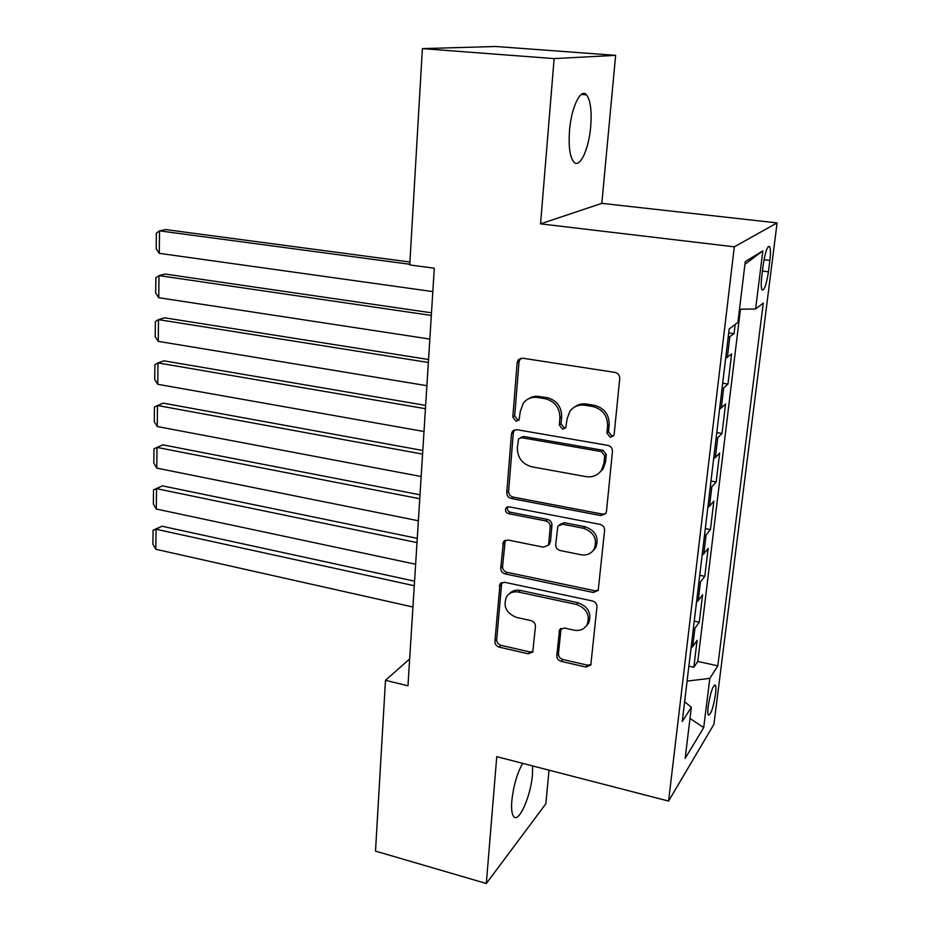 <?xml version="1.0" encoding="UTF-8"?>
<svg xmlns="http://www.w3.org/2000/svg" width="930" height="930" viewBox="0 0 930 930"><rect width="100%" height="100%" fill="white"/><g stroke="black" fill="none" stroke-linecap="round" stroke-linejoin="round"><path stroke-width="1.4" d="M610.185 437.251L613.626 435.798L614.172 434.24L619.729 378.522C619.729 375.255 618.159 373.221 614.997 372.407L522.59 358.19L518.243 359.84L517.161 362.607L512.814 417.059L515.987 421.197L519.068 420.011L520.312 411.234L523.439 402.969C527.066 398.563 531.797 396.75 537.645 397.505L545.189 398.738C554.908 401.342 559.814 407.724 559.918 417.884L559.29 424.94L562.511 429.125L565.777 427.812L567.033 419.07L569.892 411.281C573.624 406.457 578.634 404.434 584.912 405.224L592.654 406.491C602.594 409.142 607.581 415.605 607.604 425.87L606.906 433.008L610.185 437.251M574.426 407.119C577.96 404.411 582.006 403.388 586.586 404.062L594.305 405.317C604.221 407.956 609.197 414.396 609.22 424.638L608.522 431.752L611.777 435.972L613.626 435.81M520.614 358.294L519.033 361.584L514.674 415.873L517.836 420L519.091 419.976M528.217 398.958L531.89 397.017L536.017 396.192L546.968 397.598C556.663 400.191 561.557 406.561 561.662 416.687L561.034 423.72L564.243 427.893L565.777 427.812M522.637 763.344C517.068 773.504 513.465 785.955 511.826 800.695C511.175 809.065 511.849 814.413 513.837 816.726C518.952 823.12 530.902 795.708 532.46 774.713L532.646 765.925M590.701 126.678C591.887 110.844 590.492 100.242 586.516 94.872C580.797 87.676 571.299 107.217 569.52 130.584C568.428 146.429 569.834 156.879 573.74 161.959C579.657 169.028 588.876 149.416 590.701 126.678M715.496 694.245C716.077 689.444 716.042 686.421 715.403 685.154C712.938 685.189 710.555 692.153 708.242 706.044C707.672 710.822 707.707 713.833 708.358 715.065C710.834 714.938 713.217 707.997 715.496 694.245M556.779 655.557C556.803 658.475 558.279 660.416 561.197 661.37L585.912 667.054L590.806 665.09L596.955 606.883C596.944 603.884 595.444 601.908 592.433 600.966L504.467 582.25L500.015 583.924L494.876 641.398C494.934 644.281 496.388 646.187 499.212 647.129L528.159 653.778L532.774 652.011L535.448 626.448C535.413 623.507 533.936 621.577 531.042 620.647L516.522 617.439C506.129 613.149 502.828 606.209 506.618 596.607C509.466 592.689 513.476 591.178 518.649 592.073L576.472 604.477C586.818 608.511 590.341 615.323 587.016 624.913C584.075 629.412 579.75 631.156 574.019 630.156L564.324 628.006L559.569 629.877L556.779 655.557L558.453 653.709C558.477 656.615 559.953 658.545 562.859 659.51L587.516 665.159L591.027 664.636M496.748 756.648L486.32 883.5L375.499 851.113L385.485 680.295L407.968 685.817L434.298 268.212L409.746 264.934L422.394 48.616L554.129 58.602L540.551 223.851L734.305 246.822L668.577 801.067L496.748 756.648M600.861 515.592L605.79 513.546L606.465 511.535L612.463 451.434C612.463 448.248 610.905 446.237 607.79 445.377L516.801 429.672L512.407 431.357L511.465 433.868L506.769 492.656C506.827 495.69 508.315 497.643 511.233 498.503L600.861 515.592L602.466 514.104L605.756 513.604M604.593 530.344L598.199 590.445L593.27 592.468L505.141 573.903C502.258 573.008 500.793 571.078 500.735 568.125L503.444 541.678L507.885 539.993L543.411 547.166L548.061 545.329L548.758 543.26L550.223 526.81C550.188 523.764 548.688 521.8 545.724 520.916L508.536 513.674C505.699 512.535 504.851 510.64 505.99 508.001L509.082 506.815L600.001 524.357C603.058 525.264 604.581 527.252 604.593 530.344M688.874 666.147L693.838 667.263L697.093 640.328L692.711 646.594L694.896 628.308L693.222 629.773M694.257 621.147L699.267 622.205L702.58 594.782L698.209 600.629L700.441 582.006L698.767 583.366M699.732 575.31L704.801 576.321L708.172 548.386L703.824 553.815L706.091 534.843L704.417 536.099M705.312 528.624L710.427 529.589L713.856 501.131L709.532 506.106L711.845 486.774L710.171 487.925M710.985 481.066L716.17 481.984L719.657 452.991L715.356 457.502L717.716 437.798L716.03 438.832M716.774 432.613L722.017 433.485L725.574 403.934L721.285 407.968L723.691 387.88L722.017 388.787M722.68 383.241L727.969 384.055L731.596 353.946L725.656 358.294M763.228 264.759L761.786 276.35C760.984 283.266 761.054 287.754 761.984 289.811C764.251 290.846 766.401 284.847 768.447 271.804L769.866 260.423C770.691 253.425 770.621 248.856 769.691 246.717C767.448 245.578 765.285 251.6 763.228 264.759M734.305 246.822L777.085 222.909L713.915 724.307L668.577 801.067M693.838 667.263L697.791 661.404L717.809 665.857L763.263 303.134L755.625 308.923L739.49 309.283M717.809 665.857L709.823 678.365L703.708 727.62L685.154 758.427L691.339 707.3L682.26 721.506L729.155 329.034L737.897 322.396L745.256 261.632L762.833 250.833L755.625 308.923M728.69 332.928L734.037 333.672L728.109 337.776M727.969 384.055L723.691 387.88M722.017 433.485L717.716 437.798M716.17 481.984L711.845 486.774M710.427 529.589L706.091 534.843M704.801 576.321L700.441 582.006M699.267 622.205L694.896 628.308M697.791 661.404L740.454 309.26M734.037 333.672L735.153 324.489M540.551 223.851L601.826 203.356L615.625 55.347L554.129 58.602M615.625 55.347L495.783 46.5L422.394 48.616M486.32 883.5L545.864 803.764L549.002 770.156M601.826 203.356L777.085 222.909M409.665 658.975L385.485 680.295M719.611 408.921L721.285 407.968M713.67 458.583L715.356 457.502M599.501 472.661L603.163 468.79L605.546 461.919L603.93 463.256L601.547 470.162C597.792 475.404 592.608 477.555 585.981 476.625L531.797 466.79C522.3 464.093 517.475 457.793 517.324 447.9L518.568 438.879L521.66 437.693L601.408 451.596L604.663 455.828L603.93 463.256M601.931 469.836L601.861 470.51M707.858 507.303L709.532 506.106M702.138 555.105L703.824 553.815M696.535 602.036L698.209 600.629M691.339 707.3L684.631 701.697M691.037 648.105L692.711 646.594M687.096 681.086L709.823 678.365M744.918 264.353L762.833 250.833M703.708 727.62L689.99 718.437M514.499 429.846L513.325 432.636L508.617 491.273C508.675 494.295 510.151 496.248 513.069 497.097L602.466 514.104M605.546 461.919L606.279 454.503L603.024 450.294L601.408 451.596M520.242 437.751L523.497 436.449L603.024 450.294M505.234 540.237L502.572 566.533C502.63 569.486 504.095 571.404 506.966 572.299L594.875 590.759L598.316 590.236M548.165 545.224L550.49 541.713L551.955 525.311C551.92 522.276 550.421 520.312 547.468 519.44L510.372 512.232L508.536 513.674M507.652 506.862C506.792 509.431 507.699 511.221 510.372 512.232M580.983 554.733C586.621 555.629 590.969 553.85 594.003 549.386C597.711 539.377 594.212 532.332 583.505 528.275L562.592 524.206L557.884 526.078L555.675 544.643C555.71 547.677 557.21 549.642 560.186 550.537L580.983 554.733M593.014 550.781L595.619 547.805C599.315 537.819 595.828 530.798 585.144 526.752L583.505 528.275M559.604 524.567L564.289 522.707L585.144 526.752M561.057 628.424L558.453 653.709M586.435 625.82L588.62 623.135C591.945 613.567 588.434 606.767 578.123 602.756L576.472 604.477M509.256 593.863C512.139 590.724 515.871 589.574 520.44 590.411L578.123 602.756M501.723 582.505L496.713 639.619C496.771 642.49 498.213 644.397 501.038 645.327L529.914 651.953L532.995 651.605M409.921 262.028L165.68 229.571L159.53 230.861L409.793 264.271M432.822 291.602L159.274 253.332L156.182 248.856L156.356 233.174L159.53 230.861L159.274 253.332M431.485 312.817L165.11 274.048L159.007 275.606L431.322 315.444M429.834 339.066L158.751 297.705L155.694 293.148L155.856 277.733L159.007 275.606L158.751 297.705M428.544 359.515L164.552 317.793L158.495 319.618L428.358 362.479M426.893 385.694L158.24 341.356L155.205 336.718L155.38 321.548L158.495 319.618L158.24 341.356M425.649 405.399L164.006 360.828L157.995 362.909L425.44 408.7M423.999 431.508L157.74 384.288L154.729 379.579L154.903 364.665L157.995 362.909L157.74 384.288M422.813 450.48L163.459 403.178L157.495 405.503L422.58 454.107M421.162 476.52L157.251 426.533L154.264 421.755L154.427 407.073L157.495 405.503L157.251 426.533M420.011 494.795L162.924 444.842L157.007 447.411L419.767 498.736M418.372 520.765L156.763 468.104L153.81 463.256L153.962 448.806L157.007 447.411L156.763 468.104M417.268 538.354L162.401 485.855L156.531 488.645L417 542.597M415.64 564.254L156.287 509.024L153.357 504.095L153.508 489.877L162.401 485.855M153.508 489.877L156.531 488.645L156.287 509.024M414.571 581.18L161.89 526.217L156.054 529.228L414.28 585.726M412.943 607.011L155.822 549.281L152.915 544.306L153.066 530.298L161.89 526.217M153.066 530.298L156.054 529.228L155.822 549.281M727.341 357.469L729.794 336.997M763.995 259.714L769.866 260.423M762.449 271.06L768.447 271.804M609.22 424.638L607.604 425.87M594.305 405.317L592.654 406.491M586.586 404.062L584.912 405.224M561.034 423.72L559.29 424.94M561.662 416.687L559.918 417.884M546.968 397.598L545.189 398.738M539.447 396.366L537.645 397.505M514.674 415.873L512.814 417.059M519.033 361.584L517.161 362.607M608.522 431.752L606.906 433.008M513.069 497.097L511.233 498.503M508.617 491.273L506.769 492.656M513.325 432.636L511.465 433.868M606.279 454.503L604.663 455.828M523.497 436.449L521.66 437.693M594.875 590.759L593.27 592.468M506.966 572.299L505.141 573.903M502.572 566.533L500.735 568.125M504.525 542.33L502.677 543.864M550.49 541.713L548.758 543.26M551.955 525.311L550.223 526.81M547.468 519.44L545.724 520.916M564.289 522.707L562.592 524.206M560.662 629.889L558.988 631.679M520.44 590.411L518.649 592.073M529.914 651.953L528.159 653.778M501.038 645.327L499.212 647.129M496.713 639.619L494.876 641.398M501.142 584.354L499.305 585.993M587.516 665.159L585.912 667.054M562.859 659.51L561.197 661.37M581.308 94.43L586.516 94.872M714.507 684.945L715.403 685.154M768.32 246.555L769.691 246.717M520.102 358.829L518.243 359.84M514.267 430.137L512.407 431.357M603.163 468.79L601.547 470.162M505.153 540.272L503.444 541.678M549.793 543.783L548.061 545.329M507.327 506.966L505.99 508.001M595.619 547.805L594.003 549.386M560.732 628.634L559.569 629.877M588.62 623.135L587.016 624.913M501.502 582.61L500.015 583.924"/></g></svg>
